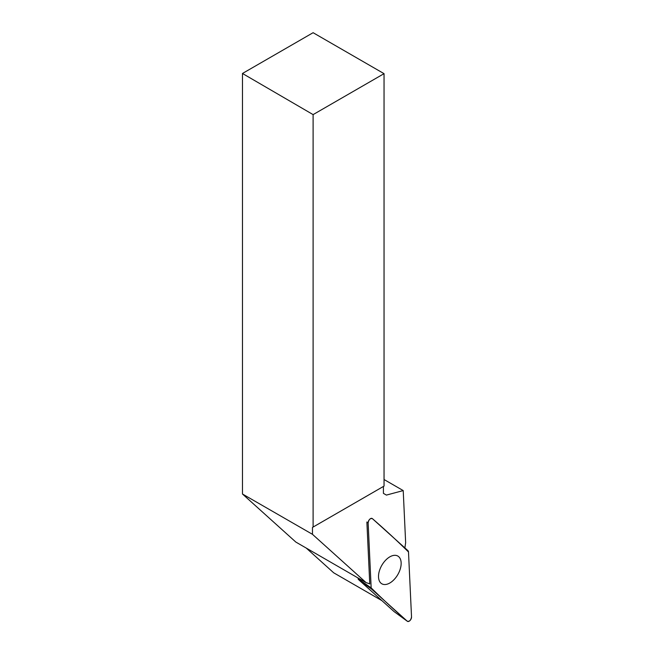 <?xml version="1.0" encoding="UTF-8"?>
<svg xmlns="http://www.w3.org/2000/svg" width="654" height="654" viewBox="0 0 654 654"><rect width="100%" height="100%" fill="white"/><g stroke="black" fill="none" stroke-linecap="round" stroke-linejoin="round"><path stroke-width="0.98" d="M394.133 611.629A1.594 0.916 -60 0 1 394.092 611.596A1.594 0.916 -60 0 1 394.043 611.564L358.417 579.477A1.594 0.916 -60 0 1 358.179 578.88L358.139 578.03M368.137 522.898L371.161 587.881A3.352 1.937 120 0 0 371.66 589.14L407.287 621.226A3.352 1.937 120 0 0 407.385 621.3A3.352 1.937 120 0 0 410.058 620.474A3.352 1.937 120 0 0 411.529 616.951L408.497 551.968A3.352 1.937 120 0 0 407.998 550.717L372.371 518.622A3.352 1.937 120 0 0 372.069 518.434A3.352 1.937 120 0 0 369.469 519.521A3.352 1.937 120 0 0 368.137 522.898L366.869 522.023A3.18 1.839 -60 0 0 366.878 522.031L369.763 583.965A68.433 39.51 -60 0 0 366.142 582.657L312.473 534.318L312.473 527.418L384.045 486.094L384.045 73.657L313.103 114.613L313.103 527.05M393.798 579.885A16.015 9.246 120 0 0 397.607 555.933A16.015 9.246 120 0 0 385.86 559.971A16.015 9.246 120 0 0 381.601 583.654A16.015 9.246 120 0 0 393.798 579.885M313.103 114.613L242.471 73.477L242.471 494.007L312.473 534.318M404.916 547.938A68.433 39.51 -60 0 1 405.652 542.787L403.216 490.582L386.4 495.086L383.416 493.361L383.416 486.462L312.473 527.418M242.471 73.477L313.103 32.7L384.045 73.657M403.216 490.582L384.045 479.513M366.142 582.657L295.837 542.06L242.471 494.007M306.236 548.06L333.687 572.798L381.911 600.634M408.497 551.968C396.782 540.474 384.74 529.364 372.371 518.63C370.197 518.14 368.782 519.57 368.137 522.914L371.161 587.881C382.876 599.375 394.918 610.493 407.287 621.218C409.461 621.709 410.876 620.286 411.529 616.943L408.497 551.968M358.179 578.88L371.161 587.881M394.043 611.564L407.287 621.226M371.66 589.14L358.417 579.477M394.092 611.596L407.385 621.3"/></g></svg>
